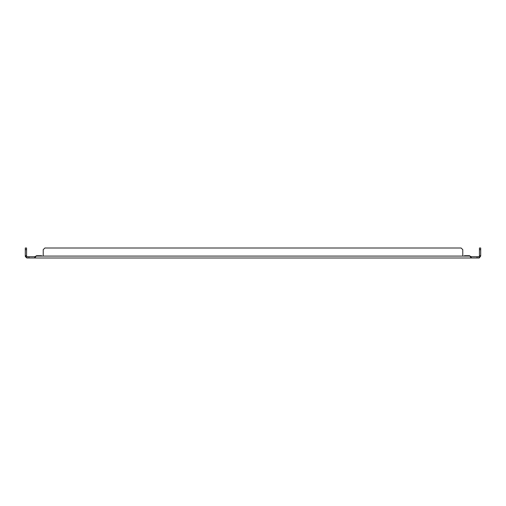 <?xml version="1.0" encoding="UTF-8"?>
<svg xmlns="http://www.w3.org/2000/svg" width="506" height="506" viewBox="0 0 506 506"><rect width="100%" height="100%" fill="white"/><g stroke="black" fill="none" stroke-linecap="round" stroke-linejoin="round"><path stroke-width="0.76" d="M28.931 257.997L28.931 256.732L27.204 256.732A0.639 0.639 0 0 1 27.052 256.713L26.742 257.94A1.904 1.904 0 0 0 27.204 257.997L478.796 257.997A1.904 1.904 0 0 0 479.258 257.94L480.7 256.093L480.7 248.003L479.435 248.003L479.435 249.667L480.7 249.667M477.069 257.997L477.069 256.732L478.796 256.732A0.639 0.639 0 0 0 478.948 256.713L479.258 257.94M471.238 256.732L477.069 256.732M471.238 257.997L471.238 256.713L469.947 256.093L462.863 256.093A0.841 0.841 0 0 1 462.775 255.72L462.775 249.667L461.111 248.003L44.889 248.003L43.225 249.667L43.225 255.72A0.841 0.841 0 0 1 43.136 256.093L41.631 256.093A0.841 0.841 0 0 1 41.549 255.72L36.426 255.72L34.762 257.997M471.238 257.94L469.574 255.72L464.451 255.72A0.841 0.841 0 0 1 464.369 256.093L462.863 256.093A0.841 0.841 0 0 1 462.775 255.72M462.863 256.093L36.052 256.093L34.762 256.713L34.762 257.94M28.931 256.732L34.762 256.732M26.742 257.94L25.3 256.093L25.515 256.966M478.948 256.713L479.435 256.093L480.7 256.093M27.052 256.713L26.565 256.093L25.3 256.093L25.3 255.72L26.565 255.72L26.565 256.093M25.3 249.667L26.565 249.667L26.565 248.003L25.3 248.003L25.3 255.72M479.435 256.093L479.435 249.667M479.435 255.72L480.7 255.72M26.565 249.667L26.565 255.72"/></g></svg>
